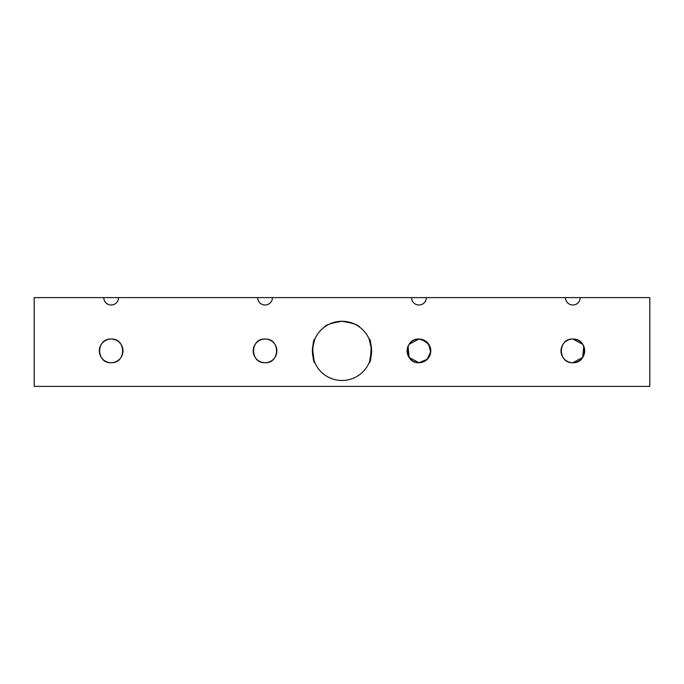 <?xml version="1.0" encoding="UTF-8"?>
<svg xmlns="http://www.w3.org/2000/svg" width="684" height="684" viewBox="0 0 684 684"><rect width="100%" height="100%" fill="white"/><g stroke="black" fill="none" stroke-linecap="round" stroke-linejoin="round"><path stroke-width="1.03" d="M342 321.283C331.167 323.087 325.242 325.054 324.242 327.2C325.242 325.054 331.167 323.079 342 321.283A29.6 29.6 0 0 1 371.6 350.875A29.6 29.6 0 0 1 342 380.475A29.6 29.6 0 0 1 312.4 350.875A29.6 29.6 0 0 1 342 321.283C352.841 323.087 358.758 325.054 359.758 327.2C358.741 325.054 352.824 323.079 342 321.283M265.05 305.004A7.396 7.396 0 0 0 272.446 297.608L257.654 297.608A7.396 7.396 0 0 0 265.05 305.004M411.554 297.608A7.396 7.396 0 0 0 418.95 305.004A7.396 7.396 0 0 0 426.346 297.608L272.446 297.608M572.85 305.004A7.396 7.396 0 0 0 580.246 297.608L565.454 297.608A7.396 7.396 0 0 0 572.85 305.004M111.15 305.004A7.396 7.396 0 0 0 118.546 297.608L103.754 297.608A7.396 7.396 0 0 0 111.15 305.004M314.777 339.264L312.502 348.498L314.118 360.801L314.871 362.717C312.169 363.469 312.161 338.306 314.871 339.042L314.828 339.153M369.129 362.717C371.831 363.469 371.839 338.306 369.129 339.042L371.574 349.652L369.522 361.768L370.386 359.262L369.522 361.768M583.768 346.301L582.674 357.484L572.85 362.717C557.571 363.452 557.563 338.323 572.85 339.042C557.563 338.306 557.58 363.452 572.85 362.717A11.842 11.842 0 0 1 561.008 350.875A11.842 11.842 0 0 1 572.85 339.042L582.683 344.283M408.032 346.301L409.126 357.484L418.95 362.717A11.842 11.842 0 0 1 407.108 350.875A11.842 11.842 0 0 1 418.95 339.042L409.118 344.283M421.293 339.273L428.449 343.813L430.732 352.055L426.91 359.639L418.95 362.717C403.671 363.452 403.663 338.323 418.95 339.042A11.842 11.842 0 0 1 430.792 350.875A11.842 11.842 0 0 1 418.95 362.717L427.329 359.237M265.05 339.042C249.763 338.306 249.78 363.452 265.05 362.717A11.842 11.842 0 0 1 253.208 350.875A11.842 11.842 0 0 1 265.05 339.042C280.337 338.306 280.32 363.452 265.05 362.717C249.771 363.452 249.763 338.323 265.05 339.042A11.842 11.842 0 0 1 276.892 350.875A11.842 11.842 0 0 1 265.05 362.717C280.329 363.452 280.337 338.323 265.05 339.042M111.15 339.042C95.863 338.306 95.88 363.452 111.15 362.717A11.842 11.842 0 0 1 99.308 350.875A11.842 11.842 0 0 1 111.15 339.042C126.437 338.306 126.42 363.452 111.15 362.717C95.871 363.452 95.863 338.323 111.15 339.042A11.842 11.842 0 0 1 122.992 350.875A11.842 11.842 0 0 1 111.15 362.717C126.429 363.452 126.437 338.323 111.15 339.042M314.05 360.622L313.623 359.288L314.05 360.622M313.152 357.476L312.759 355.441L313.152 357.476M312.759 346.318L313.144 344.291L312.759 346.318M580.246 297.608L649.8 297.608L649.8 386.392L34.2 386.392L34.2 297.608L103.754 297.608M572.85 339.042A11.842 11.842 0 0 1 584.692 350.875A11.842 11.842 0 0 1 572.85 362.717C588.129 363.452 588.137 338.323 572.85 339.042M257.654 297.608L118.546 297.608M565.454 297.608L426.346 297.608M428.774 357.476L430.792 350.892M430.732 349.712L430.552 348.541M429.877 346.318L425.568 341.068L418.95 339.042M371.241 346.326L370.395 359.237L371.241 346.326"/></g></svg>
